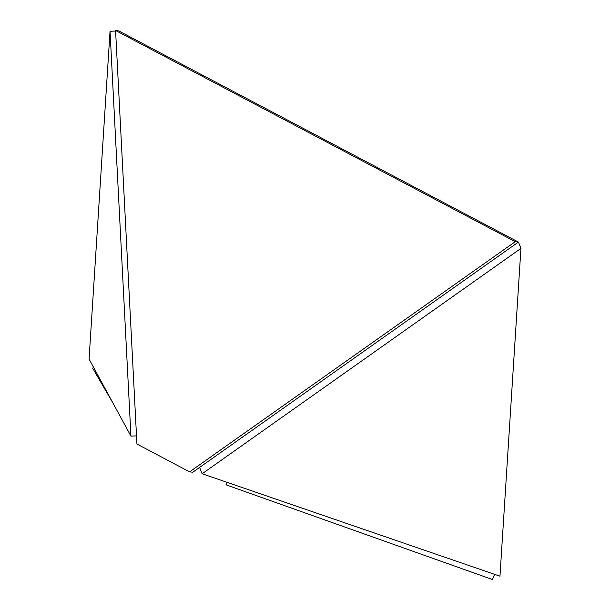 <?xml version="1.0" encoding="UTF-8"?>
<svg xmlns="http://www.w3.org/2000/svg" width="610" height="610" viewBox="0 0 610 610"><rect width="100%" height="100%" fill="white"/><g stroke="black" fill="none" stroke-linecap="round" stroke-linejoin="round"><path stroke-width="0.91" d="M130.936 436.135L110.036 31.278L89.06 359.061L130.936 436.135L136.51 435.883M110.036 31.278L115.61 31.034M520.94 248.4L499.964 576.183L202.139 473.757L520.94 248.4L518.393 242.071L192.768 472.247L189.611 471.858L136.93 444.027L115.58 30.5L515.244 241.682L189.611 471.858M115.58 30.5L118.736 30.889L518.393 242.071L199.592 467.42L202.139 473.757M227.149 482.358L225.99 484.813L492.4 579.5L494.809 574.407M93.368 366.984L92.735 368.318L112.88 402.897M518.393 242.071L515.244 241.682"/></g></svg>
